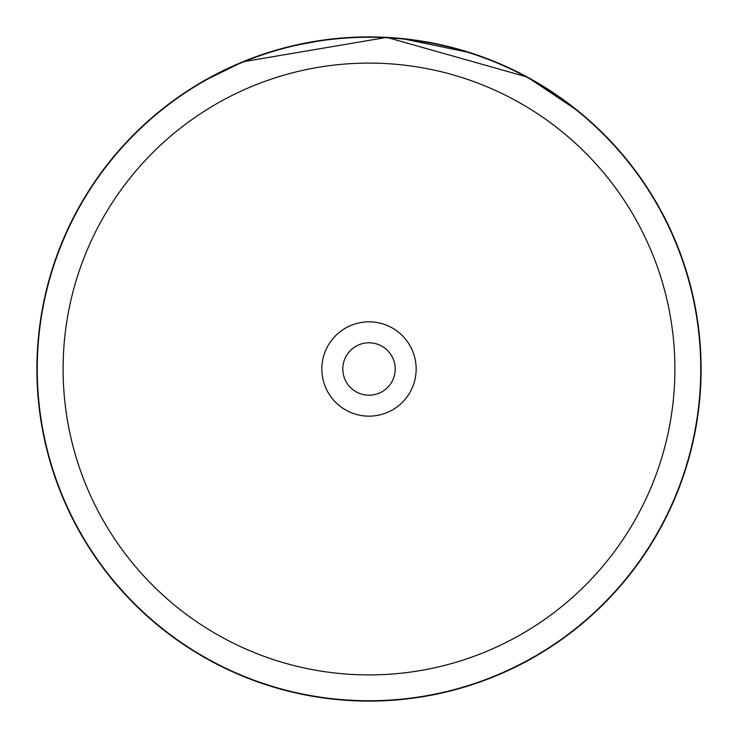 <?xml version="1.0" encoding="UTF-8"?>
<svg xmlns="http://www.w3.org/2000/svg" width="738" height="738" viewBox="0 0 738 738"><rect width="100%" height="100%" fill="white"/><g stroke="black" fill="none" stroke-linecap="round" stroke-linejoin="round"><path stroke-width="1.11" d="M674.901 369A305.901 305.901 0 0 0 369 63.099A305.901 305.901 0 0 0 63.099 369A305.901 305.901 0 0 0 369 674.901A305.901 305.901 0 0 0 674.901 369M700.749 369A331.749 331.749 0 0 0 369 37.251A331.749 331.749 0 0 0 37.251 369A331.749 331.749 0 0 0 369 700.749A331.749 331.749 0 0 0 700.749 369M321.842 369A47.158 47.158 0 0 0 369 416.158A47.158 47.158 0 0 0 416.158 369A47.158 47.158 0 0 0 369 321.842A47.158 47.158 0 0 0 321.842 369M342.801 369A26.199 26.199 0 0 0 369 395.199A26.199 26.199 0 0 0 395.199 369A26.199 26.199 0 0 0 369 342.801A26.199 26.199 0 0 0 342.801 369M225.173 69.658L224.352 70.055M209.629 77.638L207.747 78.671M188.919 89.962L202.433 81.687L242.885 61.78L386.832 37.38L527.329 77.066L577.946 110.866M463.381 50.59L462.034 50.193M459.774 49.547L458.87 49.289M453.658 47.869L453.003 47.702M451.831 47.398L450.457 47.047M440.06 44.594L407.551 39.142M448.722 46.614L455.115 48.256M493.704 61.208L495.447 61.918M511.831 69.188L516.582 71.494M543.362 86.355L541.065 84.953M522.218 74.353L513.943 70.202M503.408 65.313L496.757 62.453M493.99 61.319L480.761 56.273M470.567 52.813L401.693 38.514M393.52 37.804L365.753 36.918M358.142 37.075L335.744 38.57M325.375 39.778L290.366 46.346M280.025 49.04L267.977 52.638M249.075 59.308L241.4 62.389M229.398 67.665L226.584 68.985M226.096 69.215L225.302 69.603M225.348 69.575L227.396 68.597M366.011 36.909L353.705 37.251M352.081 37.334L333.982 38.754M261.999 54.612L259.241 55.562M305.938 42.942L304.36 43.247M288.733 46.743L285.394 47.592M285.145 47.656L283.715 48.035M701.1 369A332.1 332.1 0 0 0 369 36.9A332.1 332.1 0 0 0 36.9 369A332.1 332.1 0 0 0 369 701.1A332.1 332.1 0 0 0 701.1 369"/></g></svg>
